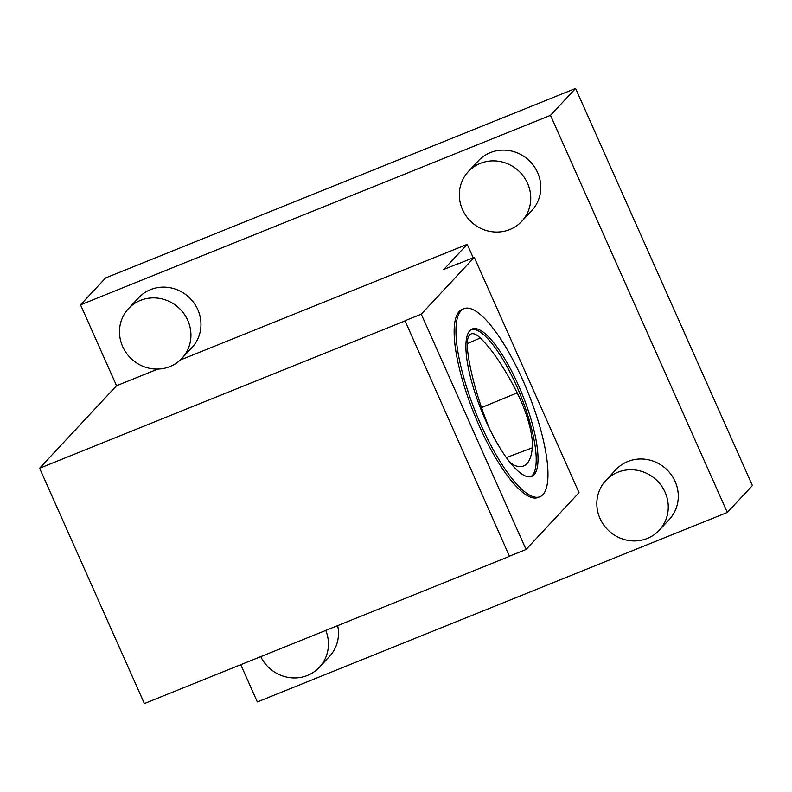 <?xml version="1.0" encoding="UTF-8"?>
<svg xmlns="http://www.w3.org/2000/svg" width="792" height="792" viewBox="0 0 792 792"><rect width="100%" height="100%" fill="white"/><g stroke="black" fill="none" stroke-linecap="round" stroke-linejoin="round"><path stroke-width="1.19" d="M471.359 329.403A79.497 21.958 -112 0 1 520.512 395.208A79.497 21.958 -112 0 1 530.749 476.715M508.583 460.637A48.668 13.444 68 0 0 515.483 465.745A113.563 31.373 68 0 0 523.373 466.052A113.563 31.373 68 0 0 532.303 447.807A48.668 13.444 68 0 0 517.186 392.891A113.563 31.373 68 0 0 480.328 338.006A48.668 13.444 68 0 0 471.012 333.986A48.668 13.444 68 0 0 467.716 351.589A113.563 31.373 68 0 0 487.753 424.413A48.668 13.444 68 0 0 489.684 429.115M605.86 480.437L615.899 469.676A36.501 34.789 43 0 1 627.858 461.479A36.501 34.789 43 0 1 671.349 474.863A36.501 34.789 43 0 1 669.28 519.463L659.251 530.224A36.501 34.789 43 0 1 608.82 530.779A36.501 34.789 43 0 1 605.86 480.437A36.501 34.789 43 0 1 617.819 472.24A36.501 34.789 43 0 1 661.31 485.625A36.501 34.789 43 0 1 659.251 530.224M468.339 171.577L478.378 160.806A36.501 34.789 43 0 1 490.337 152.618A36.501 34.789 43 0 1 533.838 165.993A36.501 34.789 43 0 1 531.769 210.603L521.73 221.364A36.501 34.789 43 0 1 471.309 221.909A36.501 34.789 43 0 1 468.339 171.577A36.501 34.789 43 0 1 480.308 163.38A36.501 34.789 43 0 1 523.799 176.755A36.501 34.789 43 0 1 521.73 221.364M128.522 308.583L138.56 297.822A36.501 34.789 43 0 1 150.52 289.625A36.501 34.789 43 0 1 194.01 303.009A36.501 34.789 43 0 1 191.941 347.619L181.912 358.38A36.501 34.789 43 0 1 131.482 358.925A36.501 34.789 43 0 1 128.522 308.583A36.501 34.789 43 0 1 140.481 300.386A36.501 34.789 43 0 1 183.982 313.771A36.501 34.789 43 0 1 181.912 358.38M337.659 625.63A36.501 34.789 43 0 1 329.462 656.479L319.423 667.24A36.501 34.789 43 0 1 260.746 656.637M575.596 88.447L752.4 485.555L727.303 512.454L550.499 115.345L80.536 304.831L105.623 277.933L575.596 88.447L550.499 115.345M157.865 369.062L116.553 385.724L80.536 304.831M473.2 257.776L467.221 244.342L180.23 360.053M240.758 664.696L257.341 701.94L727.303 512.454M509.503 556.34L404.999 320.72L509.503 556.34L144.372 703.553L39.6 468.23L116.553 385.724M539.877 496.752L538.075 497.485A101.416 28.017 -112 0 1 476.655 419.908A101.416 28.017 -112 0 1 459.212 311.474A101.416 28.017 -112 0 1 462.221 309.365L464.033 308.632A101.416 28.017 -112 0 1 527.937 392.218A101.416 28.017 -112 0 1 539.877 496.752A101.416 28.017 -112 0 1 478.457 419.176A101.416 28.017 -112 0 1 461.023 310.751A101.416 28.017 -112 0 1 464.033 308.632M509.771 556.053L526.046 549.49L579.031 492.673L474.26 257.351L421.265 314.167L404.999 320.72M526.046 549.49L421.265 314.167M404.732 321.017L39.6 468.23M458.33 263.776L474.26 257.351M467.221 244.342L443.797 269.448L458.261 263.617M325.769 630.422A36.501 34.789 43 0 1 319.423 667.24M469.874 330.62A79.497 21.958 -112 0 1 472.23 328.967A79.497 21.958 -112 0 1 522.324 394.485A79.497 21.958 -112 0 1 531.679 476.418A79.497 21.958 -112 0 1 485.565 420.275A79.497 21.958 -112 0 1 469.874 330.62M506.326 457.588L532.303 447.807M481.546 407.563L517.186 392.891M467.26 343.619L480.328 338.006"/></g></svg>
